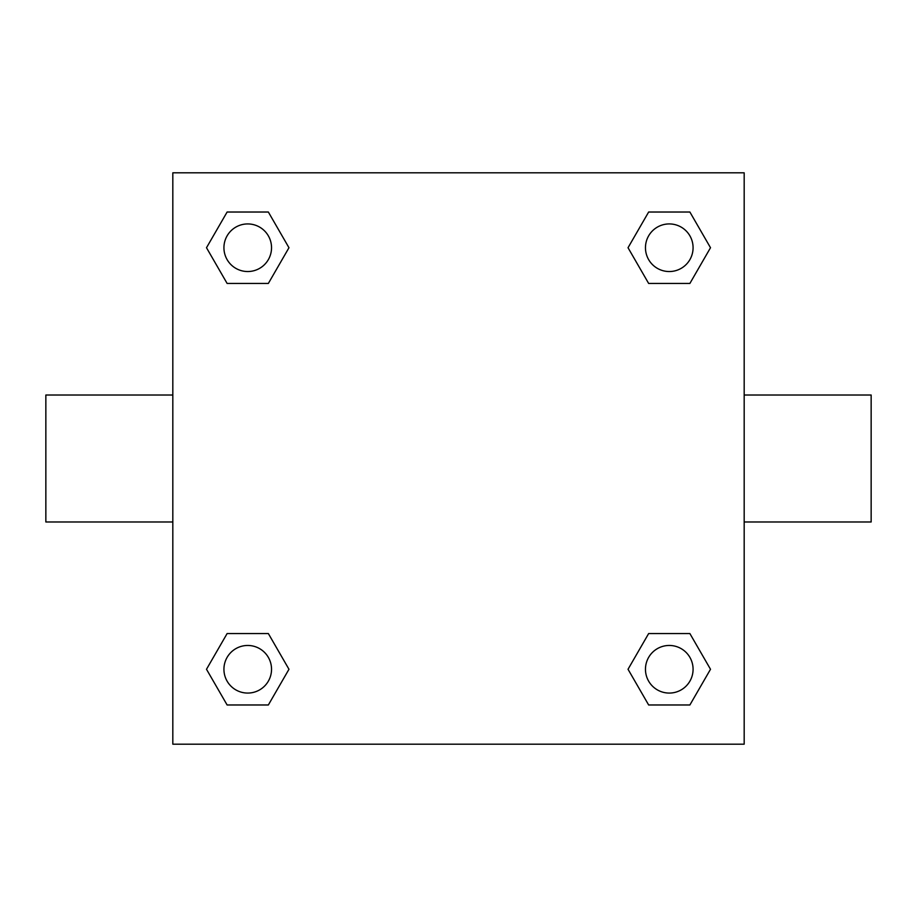 <?xml version="1.0" encoding="UTF-8"?>
<svg xmlns="http://www.w3.org/2000/svg" width="917" height="917" viewBox="0 0 917 917"><rect width="100%" height="100%" fill="white"/><g stroke="black" fill="none" stroke-linecap="round" stroke-linejoin="round"><path stroke-width="1.38" d="M268.349 283.445L227.118 283.445L206.497 247.728L227.118 212.022L268.349 212.022L288.97 247.728L268.349 283.445L227.118 283.445L253.195 283.445M253.195 633.555L268.349 633.555L288.97 669.272L268.349 704.978L227.118 704.978L206.497 669.272L227.118 633.555L268.349 633.555M663.805 283.445L648.651 283.445L628.03 247.728L648.651 212.022L689.882 212.022L710.503 247.728L689.882 283.445L648.651 283.445M648.651 633.555L689.882 633.555L710.503 669.272L689.882 704.978L648.651 704.978L628.03 669.272L648.651 633.555L689.882 633.555L663.805 633.555M744.18 521.979L871.15 521.979L871.15 395.021L744.18 395.021M172.82 395.021L45.85 395.021L45.85 521.979L172.82 521.979M172.82 172.82L744.18 172.82L744.18 744.18L172.82 744.18L172.82 172.82M689.882 704.978L648.651 704.978L689.882 704.978M693.08 669.272A23.808 23.808 0 0 0 657.363 648.651A23.808 23.808 0 0 0 657.363 689.882A23.808 23.808 0 0 0 693.08 669.272M268.349 704.978L227.118 704.978L268.349 704.978M271.535 669.272A23.808 23.808 0 0 0 235.829 648.651A23.808 23.808 0 0 0 235.829 689.882A23.808 23.808 0 0 0 271.535 669.272M648.651 212.022L689.882 212.022L648.651 212.022M693.08 247.728A23.808 23.808 0 0 0 657.363 227.118A23.808 23.808 0 0 0 657.363 268.349A23.808 23.808 0 0 0 693.08 247.728M227.118 212.022L268.349 212.022L227.118 212.022M271.535 247.728A23.808 23.808 0 0 0 235.829 227.118A23.808 23.808 0 0 0 235.829 268.349A23.808 23.808 0 0 0 271.535 247.728"/></g></svg>
